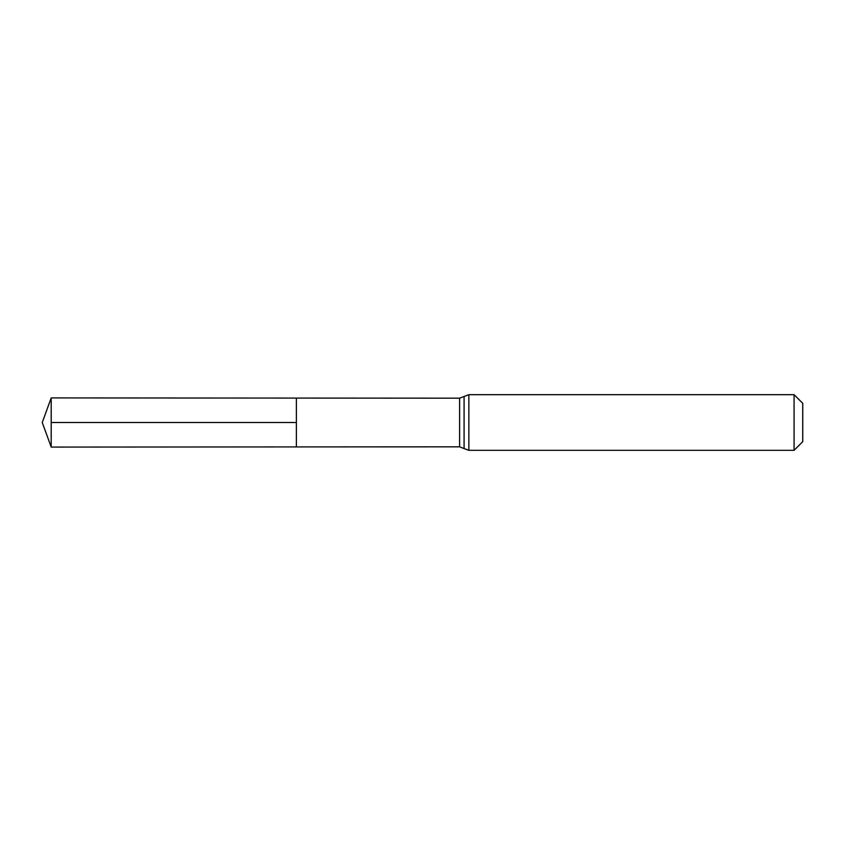<?xml version="1.0" encoding="UTF-8"?>
<svg xmlns="http://www.w3.org/2000/svg" width="845" height="845" viewBox="0 0 845 845"><rect width="100%" height="100%" fill="white"/><g stroke="black" fill="none" stroke-linecap="round" stroke-linejoin="round"><path stroke-width="1.27" d="M794.078 394.678L802.75 403.35L802.75 441.65L794.078 450.322L794.078 394.678L468.869 394.678L459.595 398.175L459.595 446.825L296.373 446.92L296.373 398.079L296.373 446.92L51.196 447.079L51.196 422.5L296.373 422.5M459.595 398.175L51.196 397.921L51.196 422.5M464.085 396.432L464.085 448.568L459.595 446.825M468.869 394.678L468.869 450.322L464.085 448.568M794.078 450.322L468.869 450.322M51.196 397.921L42.25 422.5L51.196 447.079"/></g></svg>
